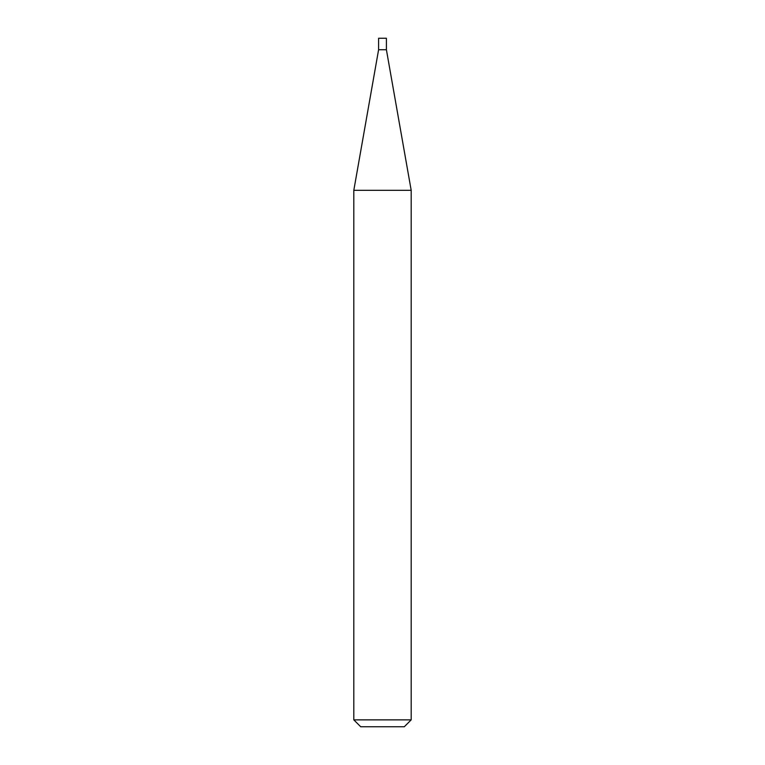 <?xml version="1.0" encoding="UTF-8"?>
<svg xmlns="http://www.w3.org/2000/svg" width="765" height="765" viewBox="0 0 765 765"><rect width="100%" height="100%" fill="white"/><g stroke="black" fill="none" stroke-linecap="round" stroke-linejoin="round"><path stroke-width="1.15" d="M378.599 49.725L386.401 49.725L386.401 38.25L378.599 38.25L378.599 49.725L353.812 190.313L411.188 190.313L386.401 49.725M411.188 719.865L404.303 726.75L360.697 726.75L353.812 719.865L411.188 719.865L411.188 190.313M353.812 719.865L353.812 190.313"/></g></svg>
